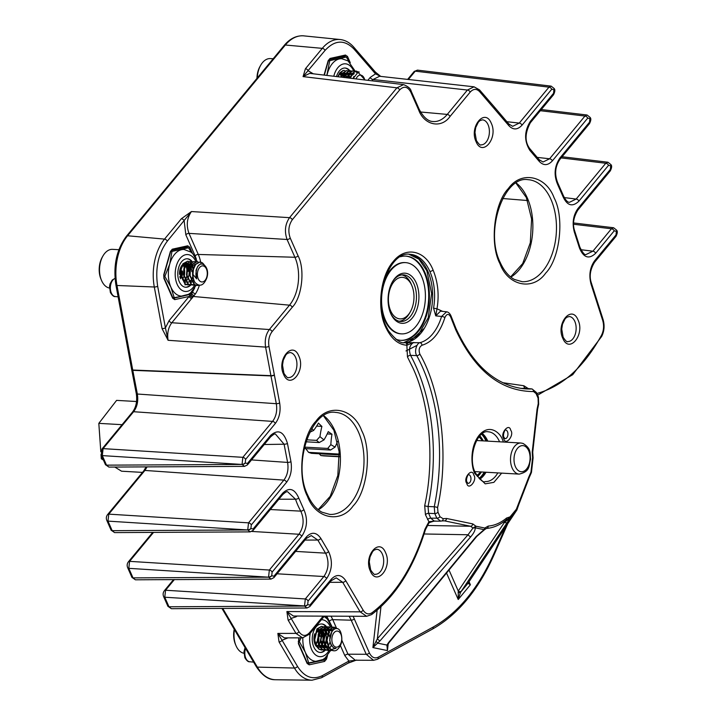 <?xml version="1.0" encoding="UTF-8"?>
<svg xmlns="http://www.w3.org/2000/svg" width="716" height="716" viewBox="0 0 716 716"><rect width="100%" height="100%" fill="white"/><g stroke="black" fill="none" stroke-linecap="round" stroke-linejoin="round"><path stroke-width="1.07" d="M385.566 552.671C392.735 567.439 376.67 586.869 370.351 571.064C363.182 556.296 379.247 536.866 385.566 552.671M298.814 355.977C305.983 370.745 289.917 390.175 283.599 374.37C276.43 359.602 292.495 340.172 298.814 355.977M491.274 123.259C498.443 138.027 482.378 157.448 476.068 141.643C468.89 126.875 484.956 107.454 491.274 123.259M578.027 319.954C585.196 334.721 569.13 354.143 562.821 338.337C555.643 323.578 571.708 304.148 578.027 319.954M361.714 430.71C372.15 450.31 367.523 491.328 353.239 505.809C340.556 523.933 315.55 518.76 307.45 496.331C297.015 476.731 301.642 435.713 315.926 421.232C328.608 403.108 353.615 408.281 361.714 430.71M554.175 197.992C564.611 217.583 559.984 258.601 545.699 273.091C533.017 291.215 508.011 286.033 499.911 263.604C489.476 244.013 494.103 202.995 508.396 188.505C521.069 170.381 546.075 175.563 554.175 197.992M331.24 579.253A2.488 1.513 39.6 0 1 331.195 580.73L309.831 606.568A2.488 1.513 -140.4 0 0 309.876 605.092L331.24 579.253C336.493 573.874 341.326 574.339 345.747 580.64L363.155 610.175C365.697 614.068 368.668 614.901 372.087 612.69C395.617 594.719 413.248 566.857 425 529.106L428.902 521.722L425.447 514.723L424.686 505.693C434.594 461.346 430.191 405.471 413.159 368.507L407.467 356.935L406.867 345.237L413.812 342.4C409.579 344.897 408.487 349.211 410.536 355.333L416.766 355.619C413.875 351.672 416.891 343 419.871 342.695L405.032 342.642A2.488 1.969 92.8 0 1 406.867 345.237C398.221 344.691 391.178 338.677 385.727 327.194C376.661 308.829 380.33 276.072 393.12 261.698C405.283 245.91 425.241 250.081 433.055 269.968C437.995 282.059 439.311 295.001 436.993 308.802L442.649 311.388M405.032 342.642A44.231 27.11 -86.7 0 1 404.916 342.633C400.996 343.796 395.483 339.787 388.358 330.604L386.04 326.075C372.141 298.518 389.764 250.546 409.928 254.305A44.231 27.11 -86.7 0 1 429.824 271.382A44.231 27.11 -86.7 0 1 433.556 308.149L435.749 315.872L441.575 316.454L446.596 311.818M295.592 551.401L325.529 553.146L326.335 554.712C329.199 562.74 328.375 570.008 323.856 576.523L305.311 598.952A2.488 1.513 -140.4 0 1 308.077 601.019L326.621 578.6A2.488 1.513 -140.4 0 0 323.856 576.523L277.074 573.793M270.371 509.523L300.783 511.143C304.398 519.333 303.79 527.03 298.957 534.252L251.862 531.451M502.677 382.684L523.879 385.745L528.265 388.573M536.839 393.496L537.26 393.37C562.552 386.327 583.943 366.995 601.449 335.356C603.758 330.676 604.179 325.726 602.72 320.508L591.022 284.055C588.74 275.168 589.948 267.399 594.638 260.758L616.011 234.92A2.488 1.513 39.6 0 1 615.966 236.396L594.593 262.226A2.488 1.513 39.6 0 0 594.638 260.758M616.682 230.239A2.488 1.262 156.2 0 1 616.718 230.31A2.488 1.262 156.2 0 1 616.404 231.429L616.342 231.286A2.488 1.262 -23.8 0 0 616.655 230.176L613.621 227.751L611.446 228.771A2.488 1.513 39.6 0 1 614.212 230.847L595.667 253.267C589.035 259.541 583.638 257.805 579.486 248.067L574.295 231.903C572.012 223.016 573.221 215.248 577.91 208.598L610.336 169.397A2.488 1.513 39.6 0 1 610.292 170.873L577.866 210.074A2.488 1.513 39.6 0 0 577.91 208.598M611.008 164.725A2.488 1.262 156.2 0 1 611.043 164.787A2.488 1.262 156.2 0 1 610.73 165.906L610.667 165.772A2.488 1.262 -23.8 0 0 610.981 164.653L607.947 162.228L605.772 163.257A2.488 1.513 39.6 0 1 608.537 165.333L578.931 201.133C572.424 207.336 567.063 205.725 562.865 196.3L557.791 184.809C553.647 175.313 554.354 166.372 559.903 157.994L589.51 122.194A2.488 1.513 39.6 0 1 589.465 123.671L559.858 159.471A2.488 1.513 39.6 0 0 559.903 157.994M590.19 117.514A2.488 1.262 156.2 0 1 590.217 117.585A2.488 1.262 156.2 0 1 589.903 118.704L589.85 118.561A2.488 1.262 -23.8 0 0 590.163 117.442L587.12 115.025L584.954 116.046A2.488 1.513 39.6 0 1 587.72 118.122L552.376 160.858C547.919 165.647 543.542 165.835 539.255 161.422L529.849 150.36C524.049 140.936 524.237 131.243 530.395 121.29L553.549 93.295A2.488 1.513 39.6 0 1 553.504 94.772L530.35 122.767A2.488 1.513 39.6 0 0 530.395 121.29M554.22 88.623A2.488 1.262 156.2 0 1 554.256 88.686A2.488 1.262 156.2 0 1 553.942 89.804L553.88 89.67A2.488 1.262 -23.8 0 0 554.193 88.551L551.159 86.126L548.984 87.155A2.488 1.513 39.6 0 1 551.75 89.232L522.036 125.166C517.57 129.963 513.193 130.151 508.906 125.739L479.622 91.63C476.525 88.507 473.374 88.668 470.179 92.113L450.015 116.484C441.342 128.889 424.221 125.354 418.681 109.996L410.841 92.221C407.681 86.484 403.949 85.714 399.671 89.912L292.298 219.74C288.584 225.218 287.895 231.331 290.231 238.061L298.071 255.836C305.213 269.252 302.045 297.328 292.262 307.245L272.107 331.615C269.144 335.616 268.097 340.539 268.956 346.374L279.661 402.938C280.896 411.047 279.455 417.884 275.338 423.46L245.615 459.403A2.488 1.513 -140.4 0 0 242.849 457.327L242.062 464.308A2.488 1.262 -23.8 0 0 245.221 462.894L245.615 459.403M270.559 435.48A2.488 1.513 39.6 0 1 270.514 436.957L247.369 464.944A2.488 1.513 -140.4 0 0 247.414 463.467L270.559 435.48C278.157 428.795 283.796 431.453 287.456 443.464L290.956 461.668C292.191 469.768 290.75 476.614 286.633 482.19L251.298 524.918A2.488 1.513 -140.4 0 0 248.533 522.85L247.745 529.831A2.488 1.262 -23.8 0 0 250.895 528.408L251.298 524.918M282.695 493.19A2.488 1.513 39.6 0 1 282.65 494.667L253.043 530.466A2.488 1.513 -140.4 0 0 253.088 528.99L282.695 493.19C289.201 486.987 294.562 488.598 298.76 498.023L303.835 509.515C307.978 519.01 307.271 527.943 301.722 536.329L272.116 572.129A2.488 1.513 -140.4 0 0 269.35 570.052L268.563 577.033A2.488 1.262 -23.8 0 0 271.722 575.619L272.116 572.129M306.332 537A2.488 1.513 39.6 0 1 306.287 538.477L273.861 577.678A2.488 1.513 -140.4 0 0 273.906 576.201L306.332 537C311.576 531.621 316.418 532.077 320.831 538.378L328.555 551.481C332.895 560.995 332.251 570.034 326.621 578.6M526.144 388.358L532.095 388.967L526.144 388.358M450.99 315.881A2.488 1.11 160.6 0 1 450.606 316.821L455.645 329.584A2.488 1.262 -23.8 0 0 455.958 328.465L450.99 315.881C449.809 313.331 448.305 311.97 446.48 311.8L440.519 311.156L435.749 315.872L436.993 308.802L433.556 308.149M427.586 519.583A2.488 1.262 156.2 0 1 430.746 518.169L428.607 513.309L434.818 513.596L434.245 506.776L428.034 506.481L428.607 513.309A2.488 1.262 -23.8 0 0 425.447 514.723M435.337 520.997L428.902 521.722A2.488 1.548 41.3 0 1 428.803 523.253L425.42 529.724A2.488 0.725 16.8 0 0 425 529.106M363.155 610.175A2.488 1.45 149.5 0 1 360.13 611.84L366.655 616.306L371.604 614.588C395.644 596.222 413.58 567.931 425.42 529.724M331.195 580.73L336.198 577.848L342.713 582.305L360.13 611.84L286.901 611.553L293.399 616.02L366.655 616.306M307.683 604.51L307.746 604.653A2.488 1.262 156.2 0 1 304.586 606.067L304.524 605.933A2.488 1.262 -23.8 0 0 307.683 604.51L308.077 601.019M306.287 538.477L311.281 535.586L317.806 540.052L325.529 553.146A2.488 1.45 149.5 0 0 328.555 551.481M271.722 575.619L271.785 575.753A2.488 1.262 156.2 0 1 268.625 577.177L128.799 568.334L133.015 577.875L135.396 579.808L131.923 577.356L127.716 567.806A2.488 1.262 -23.8 0 0 128.799 568.334L129.587 561.353L269.35 570.052L298.957 534.252A2.488 1.513 -140.4 0 1 301.722 536.329M282.65 494.667L282.65 494.667C285.219 492.295 286.874 491.328 287.617 491.776L295.52 499.213L278.882 499.222M250.895 528.408L250.958 528.551A2.488 1.262 156.2 0 1 247.799 529.965L107.982 521.123L112.188 530.672L114.578 532.597L111.105 530.144L106.89 520.604A2.488 1.262 -23.8 0 0 107.982 521.123L108.769 514.142L248.533 522.85L283.867 480.114L144.909 470.439L147.102 466.877M290.956 461.668A2.488 0.752 169.1 0 1 287.599 462.42C288.7 469.419 287.456 475.317 283.867 480.114A2.488 1.513 -140.4 0 1 286.633 482.19M270.514 436.957L270.514 436.957C273.342 434.469 274.989 433.502 275.454 434.075L284.091 444.215L287.599 462.42L251.531 459.914M245.221 462.894L245.284 463.028A2.488 1.262 156.2 0 1 242.124 464.451L102.307 455.609L106.514 465.149L108.904 467.074M279.661 402.938A2.488 0.752 169.1 0 1 276.304 403.699C277.405 410.698 276.161 416.596 272.572 421.393L242.849 457.327L103.095 448.628L102.307 455.609A2.488 1.262 -23.8 0 1 101.216 455.081L101.976 448.995A2.488 1.513 39.6 0 1 103.095 448.628L133.615 411.718C137.204 406.912 138.448 401.014 137.347 394.024A2.488 0.752 169.1 0 1 137.275 394.015A2.488 0.752 169.1 0 1 136.291 393.621C137.382 401.076 136.121 407.225 132.496 412.085L132.496 412.085A2.488 1.513 -140.4 0 1 133.615 411.718L272.572 421.393A2.488 1.513 -140.4 0 1 275.338 423.46M272.107 331.615A2.488 1.513 -140.4 0 0 269.341 329.539C265.824 334.3 264.58 340.154 265.591 347.108L270.908 375.658A2.488 0.734 169.5 0 0 274.273 374.924M292.298 219.74A2.488 1.513 -140.4 0 0 289.533 217.664C285.102 224.18 284.288 231.456 287.071 239.484L294.911 257.259A34.18 20.952 -86.7 0 1 289.497 305.168L269.341 329.539L171.84 322.737C168.269 327.481 167.016 333.334 168.09 340.297L162.049 328.608A2.488 0.734 -10.5 0 0 165.414 327.865L157.663 286.266C155.05 268.437 158.254 253.41 167.293 241.185L191.458 211.551C186.912 218.058 186.088 225.334 188.997 233.371L198.287 254.449L294.911 257.259A2.488 1.262 156.2 0 0 298.071 255.836M410.841 92.221A2.488 1.262 -23.8 0 0 411.154 91.102C410.68 88.668 408.156 86.502 403.6 84.613L396.906 87.835L289.533 217.664L191.458 211.551L181.39 218.72A2.488 1.513 39.6 0 1 184.155 220.796L185.838 234.794A2.488 1.262 156.2 0 1 188.997 233.371L287.071 239.484A2.488 1.262 156.2 0 0 290.231 238.061M478.655 89.473L474.046 86.815L467.414 90.037L447.258 114.417A34.18 20.952 -86.7 0 1 432.849 121.514C431.462 121.443 425.241 121.237 418.994 108.877L411.154 91.102M522.036 125.166A2.488 1.513 -140.4 0 0 519.27 123.089L512.665 126.32L508.843 124.011A2.488 1.656 -40.4 0 1 508.906 125.739M553.504 94.772C554.99 91.809 555.24 89.777 554.256 88.686L554.193 88.551M552.376 160.858A2.488 1.513 -140.4 0 0 549.611 158.782L543.014 162.013L539.184 159.704A2.488 1.656 -40.4 0 1 539.255 161.422M589.465 123.671C590.96 120.7 591.21 118.677 590.217 117.585L590.163 117.442M564.172 197.58L576.165 199.057L569.515 202.288C567.609 202.476 565.524 200.176 563.259 195.387L563.259 195.387A2.488 1.083 -18.8 0 1 562.865 196.3M610.292 170.873C611.777 167.911 612.028 165.879 611.043 164.787L610.981 164.653M595.667 253.267A2.488 1.513 -140.4 0 0 592.911 251.2L586.243 254.422C584.883 255.451 582.761 253.043 579.888 247.199L579.888 247.199A2.488 1.047 -17.8 0 1 579.486 248.067M615.966 236.396C617.452 233.425 617.702 231.402 616.718 230.31L616.655 230.176M441.405 521.015A2.488 1.915 -107.5 0 0 441.87 520.944L444.43 520.845L442.309 520.827M221.969 608.439L256.265 666.614A2.488 1.45 -30.5 0 0 257.277 667.124A2.488 1.45 -30.5 0 0 257.348 667.124L294.446 668.046L279.043 641.921L277.853 633.418L284.368 637.875L302.519 637.849L295.95 633.383L288.092 620.056L286.901 611.553L291.126 618.391L296.048 616.807A2.488 1.763 54.5 0 1 295.976 616.029M292.262 307.245A2.488 1.513 -140.4 0 0 289.497 305.168L193.338 296.478L171.84 322.737A2.488 1.513 -140.4 0 1 169.083 320.661L189.096 296.46A2.488 1.513 -140.4 0 0 191.861 298.527M192.523 253.491L189.758 247.208L187.681 245.803L172.279 249.195L170.39 251.486L163.749 274.747L163.928 278.443L172.645 298.214L174.722 299.628L189.096 296.46L191.02 295.126A2.488 1.513 -140.4 0 0 193.338 296.478L195.522 293.766A2.488 1.325 32.4 0 1 192.595 291.913L194.707 287.939M403.6 84.613L309.706 73.372L303.065 76.603L305.428 68.736A2.488 1.513 39.6 0 1 308.193 70.812L313.295 73.802M379.596 76.281L372.991 79.503L371.908 80.819M440.653 521.159L436.841 518.178L434.818 513.596A2.488 1.262 -23.8 0 0 437.977 512.173L437.592 507.555A2.488 0.465 11.8 0 0 434.245 506.776A157.914 96.785 -86.7 0 0 422.485 367.272A157.914 96.785 -86.7 0 0 416.766 355.619A2.488 1.405 -28.6 0 0 419.836 354.017C418.457 349.918 419.173 346.991 421.993 345.264A2.488 1.933 75.9 0 0 419.871 342.695A44.231 27.11 -86.7 0 0 441.575 316.454A2.488 0.716 16.6 0 1 444.905 317.546C446.757 313.644 448.655 313.402 450.606 316.821M297.122 616.029L296.048 616.807M288.092 620.056A2.488 1.45 -30.5 0 0 291.126 618.391L298.984 631.718C302.179 636.282 305.687 636.613 309.491 632.72L323.202 616.136M279.043 641.921A2.488 1.45 -30.5 0 0 282.077 640.256L277.853 633.418L295.95 633.383A2.488 1.45 149.5 0 0 298.984 631.718M171.366 608.698L306.976 607.991L304.586 606.067L168.976 606.774L171.366 608.698L167.893 606.246L163.678 596.705A2.488 1.262 -23.8 0 0 164.769 597.225L304.524 605.933L305.311 598.952L165.557 590.244L164.769 597.225L168.976 606.774A2.488 1.262 156.2 0 1 167.893 606.246M163.678 596.705C162.747 594.495 162.997 592.472 164.438 590.619L164.438 590.619A2.488 1.513 39.6 0 1 165.557 590.244L174.355 579.602M135.396 579.808L271.006 579.101L268.625 577.177L133.015 577.875A2.488 1.262 156.2 0 1 131.923 577.356M127.716 567.806C126.786 565.604 127.036 563.573 128.468 561.72L128.468 561.72A2.488 1.513 39.6 0 1 129.587 561.353L153.537 532.4M114.578 532.597L250.188 531.89L247.799 529.965L112.188 530.672A2.488 1.262 156.2 0 1 111.105 530.144M106.89 520.604C105.959 518.393 106.21 516.37 107.651 514.518L107.651 514.518A2.488 1.513 39.6 0 1 108.769 514.142L144.909 470.439A2.488 1.513 -140.4 0 0 143.791 470.815L146.127 466.886M108.904 467.083L244.514 466.376L242.124 464.451L106.514 465.149A2.488 1.262 156.2 0 1 105.431 464.63L108.895 467.083M268.956 346.374A2.488 0.734 169.5 0 1 265.591 347.108L168.09 340.297L165.414 327.865L169.083 320.661M189.991 294.276L189.114 294.947A1.244 0.967 77.6 0 1 190.071 295.905A2.488 1.7 -147.4 0 0 192.738 297.337M194.17 295.547A2.488 1.244 42.7 0 1 191.79 293.811L193.052 290.311M191.02 295.126L191.79 293.811L191.011 293.524M399.671 89.912A2.488 1.513 -140.4 0 0 396.906 87.835L303.065 76.603L325.046 50.424C334.837 39.89 344.459 39.407 353.91 48.965L375.488 73.846L380.626 76.388M380.706 76.397L375.417 72.11A2.488 1.665 139.1 0 1 375.417 72.11A2.488 1.665 139.1 0 1 375.488 73.846L370.226 77.435A2.488 1.513 -140.4 0 0 372.991 79.503L467.414 90.037A2.488 1.513 -140.4 0 1 470.179 92.113M506.883 121.711L519.27 123.089L548.984 87.155L415.262 71.153A2.488 1.513 -140.4 0 0 414.143 71.519L417.428 70.123L415.262 71.153L408.371 79.485M440.501 521.159L441.87 520.944A2.488 1.915 -107.5 0 0 443.088 518.679L440 516.755A2.488 1.262 156.2 0 1 436.841 518.178L430.746 518.169L434.361 521.159L440.492 521.159M353.104 616.252L369.384 652.867C371.64 657.395 374.566 658.845 378.173 657.216L433.189 627.046C458.007 613.021 478.234 588.57 493.861 553.683L506.158 525.687M427.219 525.481L470.582 526.26A2.488 1.96 -78.3 0 0 472.757 523.897L446.614 518.482L443.088 518.679M446.614 518.482A2.488 1.96 -78.3 0 1 444.43 520.845L470.582 526.26L472.999 528.005L468.031 534.763A2.488 0.832 41.1 0 0 470.752 536.794C473.804 533.205 475.299 530.216 475.245 527.817L472.999 528.005L475.925 526.206A2.488 1.96 101.7 0 1 475.245 527.817L484.088 529.643A2.488 1.96 -78.3 0 0 484.768 528.041L484.678 529.572L486.477 528.444A2.488 1.96 -94.3 0 0 488.258 526.072L484.768 528.041L475.925 526.206L472.757 523.897M287.993 637.875L282.077 640.256L297.48 666.381C304.407 677.157 312.677 680.245 322.29 675.653L348.916 661.056L344.835 655.623L340.431 645.635M327.516 655.507L326.478 659.141L324.59 661.432L309.178 664.824L307.11 663.419L298.393 643.639L298.805 637.858M324.044 75.091L328.143 60.726L330.04 58.444L345.443 55.043L347.511 56.457L350.276 62.731M538.083 398.15A2.488 1.262 156.2 0 0 538.396 397.04L536.382 392.457A2.488 1.262 156.2 0 1 536.06 393.567L538.083 398.15L538.253 403.6L537.072 409.105L532.221 452.002L532.731 452.163L533.098 457.855L532.588 457.694L533.035 456.951M507.572 519.234L510.034 516.88L506.561 518.044C500.744 522.886 494.649 525.562 488.258 526.072M532.221 452.002L532.588 457.694L530.95 472.193L531.46 472.363L530.95 473.625L530.95 472.193L528.757 477.098L516.46 508.969M531.46 472.354L533.098 457.864L531.46 472.372M516.916 509.935L510.043 518.286L461.435 591.013A2.488 1.933 -146.1 0 1 458.267 591.031L458.213 599.498L460.549 592.293L467.995 583.289L470.394 584.775L468.577 582.385L516.854 510.052A2.488 1.513 -140.4 0 0 516.845 508.646L510.034 516.88A2.488 1.513 39.6 0 1 510.043 518.286L504.556 522.215L503.106 522.215M369.384 652.867A2.488 1.262 156.2 0 1 366.225 654.29L373.546 660.304L377.404 659.293L432.419 629.122C457.819 614.758 478.404 589.912 494.174 554.578L508.262 522.528M380.966 606.756L377.359 638.762L372.911 647.577L380.08 640.784A2.488 0.832 -138.9 0 1 377.359 638.762L468.031 534.763L424.087 533.975M387.437 645.922L387.839 644.472A2.488 1.504 -153.3 0 0 387.839 644.463L389.218 642.422A2.488 0.922 -140.4 0 1 388.591 642.547L386.909 645.062L387.437 650.584L387.445 645.868M309.178 664.824A1.244 0.967 -102.4 0 0 308.175 663.535L307.271 662.855L298.545 643.084L299.109 637.858M324.455 659.472L323.578 660.143L307.728 663.49M341.854 640.283L347.994 654.2L355.288 660.224L373.546 660.304M355.897 660.224L348.916 661.056A2.488 1.835 -118.7 0 1 348.155 663.123A2.488 1.835 -118.7 0 1 348.146 663.132L321.52 677.73A2.488 1.835 -118.7 0 0 322.29 675.653M186.992 246.957L186.966 246.966A1.244 0.967 77.6 0 1 186.795 246.975L188.174 247.924M174.722 299.628A1.244 0.967 -102.4 0 0 173.711 298.339L172.807 297.659L164.08 277.88L163.964 275.034L170.605 251.772L171.563 250.358L186.966 246.966A1.244 0.967 77.6 0 0 187.681 245.803M344.745 56.197L344.727 56.206A1.244 0.967 77.6 0 1 344.548 56.224L345.935 57.164M483.721 529.938L476.167 536.517L388.591 642.547M511.448 517.695A2.488 2.014 33.5 0 0 511.555 517.561L516.88 510.025L518.742 504.69A2.488 1.271 -149.2 0 0 518.572 503.527M468.747 582.108A2.488 2.014 -146.5 0 1 468.667 582.26L468.667 582.26A2.488 2.014 -146.5 0 1 468.568 582.394L467.995 583.289A2.488 2.309 30.5 0 0 468.166 583.048A2.488 2.309 30.5 0 0 468.166 583.039L511.555 517.561A2.488 2.014 33.5 0 0 511.636 517.417M387.839 644.472A2.488 1.504 -153.3 0 1 386.909 645.062L377.636 643.138L375.99 641.205M461.435 591.013L460.549 592.293A2.488 1.504 -144.7 0 1 458.079 592.257M389.218 642.422L476.793 536.382A2.488 0.922 -140.4 0 1 476.167 536.517M449.004 570.034L458.267 591.031L504.556 522.215A2.488 1.933 33.9 0 0 507.725 522.197M190.179 285.049A14.266 8.744 -86.7 0 1 185.444 287.232M192.273 261.707A14.266 8.744 93.3 0 0 187.35 258.771A14.266 8.744 93.3 0 0 177.81 274.953A14.266 8.744 93.3 0 0 185.739 287.259A14.266 8.744 93.3 0 0 190.742 285.111M196.086 285.353L190.617 292.817L188.523 294.312L181.381 296.12A23.36 14.32 -86.7 0 1 170.873 287.107A23.36 14.32 -86.7 0 1 168.394 275.964A23.36 14.32 -86.7 0 1 169.746 263.98A23.36 14.32 -86.7 0 1 181.578 249.678A23.36 14.32 -86.7 0 1 184.03 249.472L190.921 252.086L192.837 253.813L197.401 261.796M183.833 295.923L174.239 297.677L170.873 287.107L164.85 276.385L169.746 263.98L171.983 251.432L188.514 247.772L191.485 252.533M180.817 273.628L180.853 270.675M181.613 277.862A10.248 4.905 91.4 0 0 182.428 271.042M180.432 278.766A10.248 4.905 91.4 0 0 180.853 277.548M181.139 276.412A10.248 4.905 91.4 0 0 181.229 275.982A10.248 4.905 91.4 0 0 181.569 271.024M181.506 270.711L181.255 275.758M182.607 279.741L183.556 276.94M183.887 273.807L183.923 270.854M184.209 276.582A10.248 4.905 91.4 0 0 184.298 276.152A10.248 4.905 91.4 0 0 184.647 271.194A10.248 4.905 91.4 0 0 184.468 269.368A10.248 4.905 91.4 0 0 184.37 268.715M184.764 281.8L185.542 280.242M185.677 279.911L186.634 277.119M186.957 273.986L186.992 271.024M188.568 271.391A10.248 4.905 91.4 0 0 187.968 267.489M187.69 266.594A10.248 4.905 91.4 0 0 186.822 264.705L186.983 264.804M187.717 271.373A10.248 4.905 91.4 0 0 187.538 269.547A10.248 4.905 91.4 0 0 187.44 268.894M187.225 267.891A10.248 4.905 91.4 0 0 186.267 265.224M185.739 264.32A10.248 4.905 91.4 0 0 185.283 263.748M185.211 263.667A10.248 4.905 91.4 0 0 184.683 263.175M186.876 269.52L186.42 266.987M184.621 266.415A10.248 4.905 91.4 0 0 183.752 264.535M184.155 267.712A10.248 4.905 91.4 0 0 183.198 265.054M181.085 267.542A10.248 4.905 91.4 0 0 180.933 266.978M191.915 291.6L190.769 294.016L186.572 295.269M171.983 251.432L170.748 251.361M188.514 247.772L184.37 247.53M174.239 297.677L172.78 297.596M164.85 276.385L163.785 276.322M187.055 258.762A14.266 8.744 -86.7 0 1 191.548 261.501M188.219 266.996A10.033 6.149 -86.7 0 1 189.149 271.454A10.033 6.149 -86.7 0 1 187.878 278.488M187.44 279.338A10.033 6.149 -86.7 0 1 186.411 280.842M184.889 263.112A10.033 6.149 -86.7 0 1 185.82 263.649M186.876 264.669A10.033 6.149 -86.7 0 1 187.861 266.2M179.51 274.326A10.033 6.149 -86.7 0 1 182.025 265.224M183.09 264.115A10.033 6.149 -86.7 0 1 186.232 262.951A10.033 6.149 -86.7 0 1 186.795 263.023M187.118 263.103A10.033 6.149 -86.7 0 1 188.505 263.819M189.713 265.036A10.033 6.149 -86.7 0 1 190.742 266.826M191.056 267.623A10.033 6.149 -86.7 0 1 191.807 271.606M324.616 650.28A14.266 8.744 -86.7 0 1 319.909 652.437M326.639 626.786A14.266 8.744 93.3 0 0 321.815 623.976A14.266 8.744 93.3 0 0 312.274 640.149A14.266 8.744 93.3 0 0 320.204 652.455A14.266 8.744 93.3 0 0 325.216 650.307M330.524 650.602L325.082 658.013L322.979 659.508L315.845 661.324A23.36 14.32 -86.7 0 1 305.338 652.303A23.36 14.32 -86.7 0 1 302.859 641.169A23.36 14.32 -86.7 0 1 302.841 637.84M318.298 661.119L308.703 662.873L305.338 652.303L299.315 641.581L301.051 637.849M318.056 641.339L318.307 633.92M318.45 642.7A10.248 4.905 91.4 0 0 318.763 641.357M318.889 634.251L318.79 641.133M321.914 631.154A10.248 4.905 91.4 0 0 321.269 629.874L321.09 629.65M322.003 644.051A10.248 4.905 91.4 0 0 323.032 636.596A10.248 4.905 91.4 0 0 322.245 632.031M322.182 636.569A10.248 4.905 91.4 0 0 322.003 634.743A10.248 4.905 91.4 0 0 321.708 633.159M321.457 632.237A10.248 4.905 91.4 0 0 320.544 630.071M322.021 644.087L322.388 643.586M321.52 642.878A10.248 4.905 91.4 0 0 321.833 641.527M319.963 636.417A10.248 4.905 91.4 0 0 319.166 631.861M318.844 630.984A10.248 4.905 91.4 0 0 318.047 629.453M319.103 636.399A10.248 4.905 91.4 0 0 318.933 634.573A10.248 4.905 91.4 0 0 318.638 632.989M318.387 632.067A10.248 4.905 91.4 0 0 317.474 629.901M326.38 656.796L325.234 659.212L321.036 660.465M308.703 662.873L307.245 662.792M299.315 641.581L298.25 641.527M321.52 623.967A14.266 8.744 -86.7 0 1 326.156 626.885M326.353 627.153A14.266 8.744 -86.7 0 1 327.105 628.344M327.239 628.603A14.266 8.744 -86.7 0 1 327.686 629.534M327.91 630.08A14.266 8.744 -86.7 0 1 328.268 631.091M328.555 632.103A14.266 8.744 -86.7 0 1 329.163 636.247M323.48 639.648A10.033 6.149 -86.7 0 1 322.084 644.212M325.297 632.237A10.033 6.149 -86.7 0 1 326.272 636.801A10.033 6.149 -86.7 0 1 324.948 643.952M324.509 644.794A10.033 6.149 -86.7 0 1 323.489 646.244M316.293 646.369A10.033 6.149 -86.7 0 1 313.975 639.531A10.033 6.149 -86.7 0 1 314.736 633.803M321.126 629.624A10.033 6.149 -86.7 0 1 322.048 630.885M322.46 631.673A10.033 6.149 -86.7 0 1 323.596 636.354M323.954 629.964A10.033 6.149 -86.7 0 1 324.93 631.449M101.547 280.475L101.01 279.213A17.497 10.722 -86.7 0 1 100.231 262.065A17.497 10.722 -86.7 0 1 102.263 257.169L102.943 255.979A19.439 11.912 93.3 0 0 100.688 261.421A19.439 11.912 93.3 0 0 101.547 280.475A19.439 11.912 93.3 0 0 109.459 288.047M118.883 249.705L112.573 249.347A19.439 11.912 93.3 0 0 102.943 255.979M206.808 276.958A8.064 4.94 93.3 0 0 204.463 266.459A8.064 4.94 93.3 0 0 197.867 270.872A8.064 4.94 93.3 0 0 200.203 281.37A8.064 4.94 93.3 0 0 206.808 276.958M196.649 278.855L192.971 274.425A11.841 7.258 93.3 0 0 195.074 282.578C199.773 287.205 203.684 285.657 206.817 277.942C210.719 266.119 199.084 257.697 196.399 270.326L196.166 271.749A9.308 5.701 93.3 0 0 196.649 278.855L196.023 270.335L197.688 266.486L199.138 265.09M190.259 270.013L191.924 266.164L195.352 264.195L191.244 266.576M187.189 269.834L188.854 265.985L192.282 264.016L188.165 266.406M184.119 269.663L185.784 265.815L189.284 263.846M189.642 263.9L190.537 264.24M190.725 264.347L191.611 265.09M192.183 265.833L193.302 268.473M185.095 266.227L189.266 263.882M189.588 263.971L190.34 264.329M190.528 264.455L191.458 265.35M191.977 266.092L193.087 269.252M186.008 282.265L184.513 281.648L180.763 274.273L181.041 269.485L182.714 265.636L186.214 263.676M186.572 263.73L187.467 264.061M187.655 264.177L188.541 264.92M189.114 265.663L190.223 268.294M190.438 269.305L190.08 275.633M182.025 266.057L186.187 263.703M186.518 263.792L187.27 264.15M187.458 264.276L188.389 265.171M188.908 265.922L190.017 269.073M190.188 270.335L189.955 274.55M183.761 263.622L184.397 263.891M184.585 263.998L185.462 264.741M186.044 265.484L187.153 268.124M187.368 269.127L187.01 275.463M183.645 263.694L184.2 263.98M184.388 264.106L185.319 265.001M185.829 265.743L186.948 268.903M187.118 270.165L186.885 274.38M184.298 268.956L183.94 275.284M184.048 269.986L183.815 274.201M180.844 267.175L181.014 267.775M181.229 268.777L180.871 275.114M180.978 269.816L180.736 274.031M193.902 280.475L192.837 281.478M191.799 282.104L191.244 282.319M193.768 280.153L192.658 281.298M191.691 281.943L191.056 282.229M192.828 276.806L191.396 279.58M190.832 280.305L189.767 281.298M188.729 281.925L188.174 282.14M186.688 276.457L185.256 279.231M184.683 279.956L183.618 280.949M180.548 276.108L179.984 277.414M180.235 275.875L179.85 276.859M195.074 282.578C192.658 278.748 191.995 274.317 193.078 269.297L195.271 264.401L199.907 261.922M192.971 274.425L193.463 269.314L195.656 264.428L200.104 261.931L202.395 262.79L204.042 264.571M181.282 268.572L180.906 275.32M187.431 268.921L187.046 275.669M187.816 284.941L184.996 284.055L180.36 274.684L180.79 268.598L182.983 263.703L187.628 261.224M189.364 284.852L185.381 284.073L180.745 274.702L181.175 268.616L183.368 263.73L187.816 261.233L189.149 261.546M189.337 261.635L190.635 262.53M190.823 262.709L191.834 263.998M192.568 265.412L193.392 268.16M190.886 285.12L188.066 284.234L183.439 274.855L183.869 268.769L186.053 263.882L190.698 261.403M192.434 285.031L188.451 284.252L183.815 274.881L184.254 268.795L186.437 263.9L190.886 261.403L192.219 261.725M193.964 285.29L191.136 284.404L186.509 275.034L186.939 268.947L189.122 264.052L193.768 261.573M195.504 285.201L191.521 284.422L186.894 275.051L187.324 268.965L189.507 264.079L193.955 261.582L195.289 261.895M197.034 285.469L194.215 284.583L189.579 275.204L190.009 269.118L192.201 264.231L196.837 261.752M199.084 285.245L197.222 285.478L194.6 284.601L189.964 275.23L190.393 269.144L192.586 264.249L197.034 261.752L198.359 262.074M180.486 276.77L180.137 277.727M192.774 277.468L191.664 280.028M191.127 280.932L190.456 281.871M186.294 284.682L184.934 284.78M401.801 274.899A23.297 14.284 -86.7 0 1 406.008 276.895A23.297 14.284 -86.7 0 1 411.136 283.948L411.825 285.568A20.809 12.754 93.3 0 0 407.243 279.258A20.809 12.754 93.3 0 0 389.934 289.362A20.809 12.754 93.3 0 0 395.16 316.973A20.809 12.754 93.3 0 0 410.34 311.791A20.809 12.754 93.3 0 0 411.825 285.568M410.34 311.791L409.463 313.313A23.297 14.284 -86.7 0 1 399.17 321.251M395.778 339.142A42.19 25.857 93.3 0 0 401.094 340.369A42.19 25.857 93.3 0 0 428.848 287.134A42.19 25.857 93.3 0 0 405.882 256.122A42.19 25.857 93.3 0 0 400.459 256.74M388.394 304.855A25.114 15.394 93.3 0 0 390.668 313.393A25.114 15.394 93.3 0 0 409.498 320.759A25.114 15.394 93.3 0 0 418.591 291.636A25.114 15.394 93.3 0 0 407.798 273.789A25.114 15.394 93.3 0 0 392.466 281.746A25.114 15.394 93.3 0 0 388.394 304.855M390.426 312.811A23.36 14.32 93.3 0 0 400.781 321.493A23.36 14.32 93.3 0 0 416.148 292.012A23.36 14.32 93.3 0 0 403.43 274.846A23.36 14.32 93.3 0 0 392.162 282.301M424.946 288.852A35.684 21.874 93.3 0 0 405.516 262.62A35.684 21.874 93.3 0 0 382.04 307.647A35.684 21.874 93.3 0 0 401.47 333.871A35.684 21.874 93.3 0 0 424.946 288.852M400.754 340.342A42.19 25.857 93.3 0 0 428.159 287.098A42.19 25.857 93.3 0 0 405.533 256.104M381.807 310.467A35.684 21.874 93.3 0 0 400.772 333.835L401.47 333.871M405.516 262.62L404.826 262.575A35.684 21.874 93.3 0 0 383.329 283.643M479.049 478.386A25.114 15.394 93.3 0 0 480.355 477.25A25.114 15.394 93.3 0 0 484.195 472.13M477.5 476.543A23.36 14.32 93.3 0 0 478.458 475.684A23.36 14.32 93.3 0 0 481.412 471.978M485.958 441.029A25.114 15.394 93.3 0 0 481.564 434.236M483.184 440.877A23.36 14.32 93.3 0 0 479.81 435.892M235.537 644.579A17.497 10.722 -86.7 0 1 235.475 644.418A17.497 10.722 -86.7 0 1 234.221 629.221M234.463 629.633A19.439 11.912 93.3 0 0 236.011 645.68A19.439 11.912 93.3 0 0 236.092 645.859A19.439 11.912 93.3 0 0 243.923 653.252M340.879 634.179A8.064 4.94 93.3 0 0 333.996 632.747A8.064 4.94 93.3 0 0 332.716 644.051A8.064 4.94 93.3 0 0 339.608 645.474A8.064 4.94 93.3 0 0 340.879 634.179M335.544 648.365L335.58 648.365A9.308 5.701 93.3 0 0 336.019 648.365L331.052 649.537A11.841 7.258 93.3 0 0 334.041 650.817A11.841 7.258 93.3 0 0 336.556 650.244C341.675 645.939 343.071 639.97 340.753 632.344C336.699 621.891 325.923 634.904 331.311 644.821L331.955 645.85A9.308 5.701 93.3 0 0 335.58 648.365L333.441 647.676L330.935 644.749L329.691 640.301L331.955 631.261M328.241 644.597L326.997 640.14L328.948 631.503L332.376 629.543L333.289 629.74M328.268 631.924L331.991 629.516L333.173 629.838M329.181 647.962L327.677 647.345L325.171 644.418L323.927 639.97L325.878 631.333L329.387 629.373M329.745 629.427L330.631 629.758M330.819 629.865L332.09 631.073M325.189 631.745L329.36 629.4M329.691 629.489L330.434 629.847M330.622 629.973L331.893 631.333M326.111 647.783L324.608 647.175L322.102 644.248L320.858 639.791L322.809 631.154L326.29 629.23M326.138 647.828L324.223 647.148L321.574 643.926M322.119 631.575L325.852 629.167M326.612 629.319L327.364 629.668M327.552 629.794L328.483 630.689M329.002 631.44L329.611 632.738M323.032 647.613L321.538 646.995L319.032 644.069L317.788 639.621L319.739 630.984L323.238 629.024M323.596 629.078L324.491 629.409M324.679 629.516L325.565 630.268M326.138 631.002L327.248 633.642M323.068 647.649L321.153 646.978L318.504 643.747M319.05 631.396L323.211 629.051M323.543 629.14L324.294 629.498M324.482 629.624L325.413 630.519M325.932 631.27L327.042 634.421M321.609 629.346L322.486 630.089M323.068 630.832L324.178 633.463M319.998 647.479L318.083 646.799L315.425 643.577M321.412 629.445L322.343 630.34M322.853 631.091L323.972 634.251M318.53 629.167L319.417 629.919M319.989 630.653L320.777 632.237M316.714 630.742L317.322 632.04M326.782 641.983L325.35 644.749M324.787 645.474L323.721 646.476M322.674 647.094L322.128 647.309M324.393 634.474L324.035 640.802M323.713 641.805L322.281 644.579M321.708 645.295L320.643 646.297M319.605 646.924L319.05 647.139M324.142 635.513L323.909 639.719M323.596 640.981L322.102 644.248M321.574 644.982L320.464 646.118M319.506 646.763L318.862 647.049M321.323 634.304L320.965 640.632M320.643 641.634L319.211 644.4M318.638 645.125L317.573 646.127M320.392 632.21L320.902 634.072M321.072 635.334L320.84 639.549M320.526 640.802L319.032 644.078M318.504 644.803L317.394 645.939M318.244 634.125L317.895 640.453M317.573 641.455L316.132 644.23M317.448 640.632L315.962 643.899M314.494 641.285L314.27 641.858M314.378 640.453L314.145 641.169M333.96 650.808L331.24 649.922L328.116 646.208L326.603 640.552L329.226 629.57L333.674 627.082L336.735 628.612M331.052 649.537L328.501 646.235L326.988 640.578L329.611 629.597L334.059 627.1L337.2 628.72M320.374 630.241L321.207 632.98M321.77 650.11L318.951 649.224L315.828 645.51L314.315 639.853L316.937 628.881L321.386 626.384L322.907 626.777M323.319 650.021L319.336 649.251L316.212 645.537L314.7 639.88L317.322 628.899L321.77 626.402L323.104 626.715M323.292 626.804L324.59 627.699M324.778 627.878L325.78 629.167M326.201 650.137L322.021 649.403L318.897 645.689L317.385 640.032L320.007 629.051L324.455 626.554L325.977 626.956M326.389 650.2L322.406 649.421L319.282 645.707L317.77 640.05L320.392 629.069L324.84 626.581L326.174 626.894M326.362 626.974L327.66 627.878M327.847 628.057L328.85 629.337M327.91 650.459L325.091 649.573L321.976 645.859L320.464 640.202L323.077 629.23L327.722 626.751M329.458 650.37L325.476 649.6L322.361 645.886L320.84 640.229L323.462 629.248L327.91 626.751L329.244 627.064M330.989 650.638L328.161 649.752L325.046 646.038L323.534 640.381L326.147 629.4L330.604 626.903L332.117 627.305M332.305 627.395L334.211 629.087M332.528 650.549L328.546 649.77L325.431 646.056L323.918 640.399L326.532 629.418L330.98 626.93L332.314 627.243L326.738 616.154M332.501 627.323L334.479 628.952M321.377 634.099L321.484 637.643M329.995 642.171L328.689 645.376M328.152 646.279L327.481 647.21M331.374 645.528L330.3 647.201M330.174 647.362L329.602 648.025M329.396 648.24L327.982 649.367M327.785 649.484L326.398 650.083M256.946 78.384A17.497 10.722 -86.7 0 1 260.015 66.418L260.696 65.228A19.439 11.912 93.3 0 0 257.304 77.954M273.181 58.748L270.326 58.587A19.439 11.912 93.3 0 0 268.285 58.757A19.439 11.912 93.3 0 0 260.696 65.228M364.748 79.959A8.064 4.94 93.3 0 0 359.7 75.18A8.064 4.94 93.3 0 0 356.031 78.921M365.115 80.004L357.991 72.271L353.167 78.581M353.006 78.554L353.955 76.37M350.375 78.241L351.726 75.52L354.268 73.641M347.358 77.883L348.656 75.341L352.084 73.381L350.813 73.444L347.967 75.762M344.36 77.525A10.248 6.65 104.8 0 0 344.36 77.516L345.586 75.171L349.086 73.211M344.897 75.592L347.734 73.265L349.068 73.238M341.353 77.167L342.517 74.992L345.049 73.113M341.827 75.413L344.665 73.095M349.453 73.265L350.339 73.596M350.527 73.712L351.413 74.455M349.399 73.327L350.142 73.685M350.33 73.811L351.261 74.706M347.457 73.533L348.343 74.276M348.916 75.019L350.035 77.659M347.26 73.641L348.191 74.527M348.71 75.278L349.775 78.169M344.387 73.363L345.273 74.106M345.846 74.849L346.956 77.48M344.19 73.462L345.121 74.357M341.317 73.184L342.194 73.927M342.776 74.67L343.886 77.31M341.111 73.292L342.051 74.178M342.561 74.929L343.537 77.426M349.882 78.187L352.004 73.587L355.297 71.206L356.64 71.108M350.267 78.232L352.388 73.614L355.682 71.224L359.271 72.083M337.809 76.737L339.715 72.889L343.009 70.508L344.548 70.419L343.394 70.526L340.1 72.916L338.185 76.782M340.825 77.104L342.785 73.068L346.079 70.678L348.755 70.974M341.201 77.149L343.17 73.086L346.463 70.696L348.952 70.911M343.841 77.462L345.855 73.238L349.148 70.857L350.5 70.759M344.217 77.507L346.24 73.265L349.533 70.875L352.021 71.081M346.866 77.82L348.934 73.417L352.227 71.027L353.57 70.938M347.242 77.865L349.31 73.435L352.603 71.045L355.091 71.26M348.943 71.063L350.24 72.047M351.314 73.435L351.663 74.061M349.14 70.991L350.446 71.895M355.279 71.34L357.033 72.701M344.817 68.011A14.266 8.744 -86.7 0 1 347.484 69.031A14.266 8.744 -86.7 0 1 349.354 70.812M349.864 70.75A14.266 8.744 93.3 0 0 348.074 69.067A14.266 8.744 93.3 0 0 345.112 68.02A14.266 8.744 93.3 0 0 336.475 76.576M326.944 75.44A23.36 14.32 -86.7 0 1 327.498 73.229A23.36 14.32 -86.7 0 1 339.33 58.918A23.36 14.32 -86.7 0 1 341.783 58.721L348.092 60.914L355.217 71.224M326.827 75.422L329.745 60.672L346.267 57.012L349.238 61.782M345.058 77.605A10.248 6.65 104.8 0 0 344.79 76.487M344.494 75.619A10.248 6.65 104.8 0 0 343.537 73.909M344.136 76.523A10.248 6.65 104.8 0 0 343.17 74.24M342.543 73.39A10.248 6.65 104.8 0 0 342.078 72.916M341.944 77.239A10.248 6.65 104.8 0 0 341.72 76.317M341.425 75.448A10.248 6.65 104.8 0 0 340.458 73.739M341.067 76.352A10.248 6.65 104.8 0 0 340.109 74.07M329.745 60.672L328.501 60.6M346.267 57.012L342.123 56.779M344.324 73.569A10.033 6.149 -86.7 0 1 345.049 74.482M345.524 75.261A10.033 6.149 -86.7 0 1 346.472 77.776M347.036 73.775A10.033 6.149 -86.7 0 1 347.94 74.992M348.361 75.771A10.033 6.149 -86.7 0 1 349.175 78.098M476.722 475.397A20.871 12.79 93.3 0 0 480.517 471.925M482.28 440.823A20.871 12.79 93.3 0 0 478.915 436.939M479.478 436.259A23.36 14.32 -86.7 0 1 482.477 440.832M480.705 471.933A23.36 14.32 -86.7 0 1 477.214 476.14M100.813 451.724L98.817 423.362L116.601 400.378L136.55 401.515M98.817 423.362L122.078 424.678M114.793 467.047L121.568 471.209L142.484 472.39M103.417 460.066L101.305 458.768L102.889 458.858M101.305 458.768L101.01 454.508M319.291 453.783L320.777 455.51A161.986 99.282 93.3 0 0 323.784 455.895L339.429 456.781M320.777 455.51L339.429 456.566M305.455 448.234L308.56 452.342A161.986 99.282 93.3 0 0 311.496 453.335L339.357 454.92M308.56 452.342L339.312 454.087M337.531 441.414A62.301 38.181 -86.7 0 1 335.097 447.061L330.55 450.033A161.986 99.282 -86.7 0 1 327.74 448.44L330.837 444.636A62.301 38.181 -86.7 0 1 331.973 434.191A148.024 90.726 -86.7 0 1 328.268 431.632A62.301 38.181 -86.7 0 1 323.981 439.901L319.211 442.551A161.986 99.282 -86.7 0 1 316.57 440.376L319.971 436.608A62.301 38.181 -86.7 0 1 321.896 426.405A148.024 90.726 -86.7 0 1 318.441 423.093A62.301 38.181 -86.7 0 1 313.581 430.477L309.768 432.249M304.112 448.538L330.55 450.033M304.443 447.115L327.74 448.44M327.212 433.923L331.973 434.191M305.92 441.79L319.211 442.551M306.582 439.812L316.57 440.376M316.642 426.101L321.896 426.405M319.971 436.608A158.245 96.991 93.3 0 0 323.981 439.901M330.837 444.636A158.245 96.991 93.3 0 0 335.097 447.061M311.791 428.535A158.245 96.991 93.3 0 0 313.581 430.477M382.335 554.086A12.521 7.679 -86.7 0 1 382.63 567.457A12.521 7.679 -86.7 0 1 375.282 574.259C374.683 575.091 373.143 573.65 370.673 569.945L369.268 561.836L370.011 556.95L372.642 551.544L374.235 550.04L376.705 549.253A12.521 7.679 -86.7 0 1 382.335 554.086M295.583 357.391A12.521 7.679 -86.7 0 1 295.878 370.763A12.521 7.679 -86.7 0 1 288.53 377.565C287.93 378.388 286.391 376.956 283.912 373.251L282.516 365.142L283.259 360.255L285.89 354.85L287.483 353.346L289.953 352.558A12.521 7.679 -86.7 0 1 295.583 357.391M488.043 124.674A12.521 7.679 -86.7 0 1 488.339 138.036A12.521 7.679 -86.7 0 1 480.991 144.838C480.391 145.67 478.852 144.229 476.382 140.524L474.977 132.415L475.719 127.538L478.351 122.132L479.944 120.628L482.414 119.841A12.521 7.679 -86.7 0 1 488.043 124.674M574.796 321.368A12.521 7.679 -86.7 0 1 575.091 334.73A12.521 7.679 -86.7 0 1 567.743 341.541C567.144 342.364 565.604 340.923 563.134 337.227L561.738 329.118L562.472 324.232L565.103 318.826L566.696 317.322L569.166 316.535A12.521 7.679 -86.7 0 1 574.796 321.368M358.492 432.124A51.087 31.307 -86.7 0 1 359.7 486.656A51.087 31.307 -86.7 0 1 329.718 514.41L321.949 512.182C316.221 509.103 311.496 503.455 307.764 495.212C291.788 463.431 311.934 408.174 335.518 412.407A51.087 31.307 -86.7 0 1 358.492 432.124M550.953 199.406A51.087 31.307 -86.7 0 1 552.161 253.929A51.087 31.307 -86.7 0 1 522.179 281.692L514.41 279.455C508.682 276.385 503.957 270.729 500.224 262.495C484.249 230.704 504.395 175.456 527.978 179.68A51.087 31.307 -86.7 0 1 550.953 199.406M386.04 326.075A2.488 1.262 156.2 0 1 385.727 327.194M429.824 271.382A2.488 1.262 -23.8 0 0 433.055 269.968M407.467 356.935A2.488 1.405 -28.6 0 1 410.536 355.333A157.645 96.624 -86.7 0 1 416.318 367.093A157.645 96.624 -86.7 0 1 428.034 506.481A2.488 0.465 11.8 0 1 424.686 505.693M557.791 184.809A2.488 1.423 -29.3 0 0 558.006 183.475A2.488 1.423 -29.3 0 0 557.997 183.475C554.363 174.767 554.981 166.765 559.858 159.471M318.378 509.828A51.087 31.307 93.3 0 0 334.9 430.781A51.087 31.307 93.3 0 0 323.73 415.674M510.839 277.11A51.087 31.307 93.3 0 0 527.361 198.064A51.087 31.307 93.3 0 0 516.191 182.956M424.436 328.17L406.76 344.235M403.958 342.543A44.231 27.11 93.3 0 0 429.153 317.752A44.231 27.11 93.3 0 0 427.855 271.275A44.231 27.11 93.3 0 0 408.97 254.287M503.438 442.023L502.632 440C500.395 433.001 489.61 423.022 479.21 435.158C469.061 447.876 471.522 467.924 474.869 473.58L485.197 483.846L493.879 482.351L501.674 473.124M497.808 472.909A24.917 15.278 -86.7 0 1 485.367 481.555C483.273 482.87 479.881 479.836 475.182 472.462C467.136 456.79 477.697 429.323 488.196 431.802A24.917 15.278 -86.7 0 1 499.401 441.423A24.917 15.278 -86.7 0 1 499.571 441.808M503.769 438.631C505.371 446.542 514.777 435.167 510.714 430.235C509.112 422.324 499.705 433.699 503.769 438.631M507.483 431.65A4.359 2.676 -86.7 0 1 507.581 436.304A4.359 2.676 -86.7 0 1 505.022 438.675L504.082 437.512C502.068 434.836 505.917 428.016 505.523 429.967A4.359 2.676 -86.7 0 1 507.483 431.65M466.787 483.345C468.389 491.257 477.796 479.881 473.732 474.95C472.13 467.038 462.724 478.413 466.787 483.345M470.502 476.364A4.359 2.676 -86.7 0 1 470.609 481.018A4.359 2.676 -86.7 0 1 468.049 483.39L467.101 482.226C465.096 479.55 468.944 472.73 468.541 474.681A4.359 2.676 -86.7 0 1 470.502 476.364M479.836 479.129A24.917 15.278 93.3 0 0 486.012 472.238M487.775 441.137A24.917 15.278 93.3 0 0 487.605 440.752A24.917 15.278 93.3 0 0 482.423 433.583M245.561 648.463A9.201 5.638 93.3 0 0 245.803 658.219A9.201 5.638 93.3 0 0 249.786 661.754C248.371 662.103 246.725 660.752 244.854 657.7L243.986 651.623L245.069 647.622M115.052 278.426A9.201 5.638 93.3 0 0 111.338 293.014A9.201 5.638 93.3 0 0 115.321 296.549C113.907 296.907 112.26 295.556 110.389 292.495L109.521 286.418L110.049 283.849L112.224 280.046L115.043 278.354M298.76 498.023A2.488 1.083 161.2 0 1 295.52 499.213A68.611 42.056 93.3 0 0 297.937 505.433A68.611 42.056 93.3 0 0 300.783 511.143A2.488 1.423 150.7 0 0 303.835 509.515M222.748 608.43L257.348 667.124A44.052 26.993 93.3 0 0 275.633 679.744L274.828 679.717C268.348 679.788 262.163 675.421 256.265 666.614M305.428 68.736L322.29 48.357A42.441 26.009 -86.7 0 1 340.172 39.532L303.119 35.8C296.048 35.585 289.747 38.78 284.234 45.385L126.481 236.146C116.529 249.517 113.012 265.833 115.929 285.084L131.681 369.635A2.488 0.734 -10.5 0 0 132.666 370.029A2.488 0.734 -10.5 0 0 132.729 370.029A37.196 22.796 93.3 0 0 132.791 370.333A2.488 0.752 169.1 0 1 132.72 370.333A2.488 0.752 169.1 0 1 131.735 369.939A2.488 0.752 169.1 0 1 131.762 369.778M274.317 375.157A2.488 0.752 169.1 0 1 270.961 375.918L132.791 370.333L137.347 394.024L276.304 403.699L270.961 375.918A31.235 19.144 -86.7 0 1 270.908 375.658L132.729 370.029L116.985 285.478A2.488 0.734 -10.5 0 1 116.914 285.478A2.488 0.734 -10.5 0 1 115.929 285.084M126.481 236.146A2.488 1.513 39.6 0 1 127.529 235.77A2.488 1.513 39.6 0 1 127.6 235.77A44.052 26.993 93.3 0 0 116.985 285.478L154.307 287A2.488 0.734 -10.5 0 0 157.663 286.266M284.234 45.385A2.488 1.513 39.6 0 1 285.29 45.01A2.488 1.513 39.6 0 1 285.353 45.018L127.6 235.77L164.528 239.108L181.39 218.72M303.915 35.863A44.052 26.993 93.3 0 0 285.353 45.018L322.29 48.357A2.488 1.513 39.6 0 1 325.046 50.424M616.404 231.429L616.011 234.92M614.212 230.847L616.342 231.286M610.73 165.906L610.336 169.397M608.537 165.333L610.667 165.772M589.903 118.704L589.51 122.194M587.72 118.122L589.85 118.561M553.942 89.804L553.549 93.295M551.75 89.232L553.88 89.67M247.414 463.467L245.284 463.028M253.088 528.99L250.958 528.551M273.906 576.201L271.785 575.753M309.876 605.092L307.746 604.653M520.425 388.314A157.645 96.624 -86.7 0 0 525.732 388.34A2.488 1.969 87.7 0 1 523.879 385.745M372.087 612.69A2.488 1.754 53.5 0 1 371.604 614.588M345.747 580.64A2.488 1.45 149.5 0 1 342.713 582.305L329.87 582.332M320.831 538.378A2.488 1.45 149.5 0 1 317.806 540.052L304.962 540.07M287.456 443.464A2.488 0.752 169.1 0 1 284.091 444.215L264.267 444.511M418.681 109.996A2.488 1.262 -23.8 0 0 418.994 108.877M450.015 116.484A2.488 1.513 -140.4 0 0 447.258 114.417L420.569 112M479.622 91.63A2.488 1.665 -40.9 0 0 479.541 89.894L474.046 86.815L379.596 76.272M494.434 108.707A2.488 1.665 -40.9 0 0 494.344 106.97L479.541 89.894M494.55 108.85A2.488 1.656 -40.4 0 0 494.488 107.132A2.488 1.656 -40.4 0 0 494.416 107.051M529.849 150.36A2.488 1.656 -40.4 0 0 529.777 148.633L529.777 148.633C524.667 141.813 524.855 133.185 530.35 122.767M540.32 110.703L584.954 116.046L549.611 158.782L537.233 157.395M578.931 201.133A2.488 1.513 -140.4 0 0 576.165 199.057L605.772 163.257L561.147 157.914M574.295 231.903A2.488 1.047 -17.8 0 0 574.706 231.026L574.706 231.026C572.361 224.368 573.418 217.387 577.866 210.074M573.632 224.251L611.446 228.771L592.911 251.2L580.909 249.714M591.022 284.055A2.488 1.047 -17.8 0 0 591.434 283.178L591.434 283.178C589.089 276.519 590.145 269.538 594.593 262.226M602.72 320.508A2.488 1.047 -17.8 0 0 603.123 319.631L591.434 283.178M601.449 335.356A2.488 1.199 28.4 0 1 601.673 336.43L601.673 336.43C604.277 331.222 604.76 325.628 603.123 319.631M537.26 393.37A2.488 1.933 75.5 0 1 537.179 394.265M455.645 329.584C474.887 370.763 500.851 391.419 533.527 391.554A2.488 1.969 87.8 0 0 531.684 388.958A157.914 96.785 -86.7 0 1 523.405 388.699C495.356 385.136 472.873 365.053 455.958 328.465M162.049 328.608L154.307 287A42.441 26.009 -86.7 0 1 164.528 239.108A2.488 1.513 39.6 0 1 167.293 241.185M195.522 293.766A30 18.383 93.3 0 0 199.397 285.281M200.999 264.016A30 18.383 93.3 0 0 200.659 262.083M200.641 262.002A30 18.383 93.3 0 0 198.287 254.449A2.488 1.262 156.2 0 0 195.128 255.872L185.838 234.794M533.527 391.554L536.06 393.567M421.993 345.264C432.321 342.123 439.955 332.877 444.905 317.546M437.592 507.555C449.138 456.763 441.602 391.652 419.836 354.017M440 516.755L437.977 512.173M297.48 666.381A2.488 1.45 149.5 0 1 294.446 668.046A42.441 26.009 -86.7 0 0 312.069 680.2L275.633 679.744M196.345 259.111L195.128 255.872M367.827 80.335L370.226 77.435M375.408 72.101L353.829 47.22A2.488 1.665 139.1 0 1 353.91 48.965M538.253 403.6A2.488 0.788 18.2 0 1 538.656 404.272L537.582 409.275L537.072 409.105M405.999 350.947L416.9 345.416M469.034 581.696L470.394 584.775L458.213 599.498L446.533 573.024M388.206 643.818L387.437 650.584L372.911 647.577L377.135 610.184M302.519 637.849L309.446 634.197A2.488 1.513 -140.4 0 0 309.491 632.72M325.87 616.145L326.988 618.687M486.343 528.453A2.488 1.96 -94.3 0 0 486.477 528.444C493.458 527.871 500.028 525.007 506.194 519.843L506.194 519.843A2.488 1.709 -130 0 0 506.561 518.044M530.95 473.625L529.222 477.527A2.488 0.51 -167.4 0 0 528.757 477.098M493.861 553.683A2.488 1.02 23.7 0 1 494.174 554.578M433.189 627.046A2.488 1.835 61.3 0 1 432.419 629.122M378.173 657.216A2.488 1.835 61.3 0 1 377.404 659.293M354.348 618.767A2.488 1.262 156.2 0 1 351.189 620.19L366.225 654.29L347.994 654.2A2.488 1.262 -23.8 0 0 344.835 655.623M349.077 616.234A30.797 18.876 -86.7 0 1 351.189 620.19L332.752 619.653A30 18.383 93.3 0 0 330.926 616.163M298.393 643.639A1.244 0.626 -23.8 0 0 298.545 643.084M307.11 663.419A1.244 0.626 -23.8 0 0 307.271 662.855M324.59 661.432A1.244 0.967 -102.4 0 0 323.578 660.143L322.576 660.045M326.478 659.141L325.476 658.729M336.457 628.039L332.752 619.653A2.488 1.262 -23.8 0 0 329.593 621.067M189.758 247.208A1.244 0.626 156.2 0 1 188.585 247.879M172.279 249.195A1.244 0.967 77.6 0 1 171.563 250.358M163.928 278.443A1.244 0.626 -23.8 0 0 164.08 277.88M172.645 298.214A1.244 0.626 -23.8 0 0 172.807 297.659M188.111 294.849L173.263 298.295M347.511 56.457A1.244 0.626 156.2 0 1 346.338 57.119M345.443 55.043A1.244 0.967 77.6 0 1 344.727 56.206L329.324 59.598L328.143 60.726M330.04 58.444A1.244 0.967 77.6 0 1 329.324 59.598M527.558 200.534L502.739 198.52M380.08 640.784L470.752 536.794M194.582 285.308A18.5 11.34 -86.7 0 1 182.607 290.687A18.5 11.34 -86.7 0 1 175.214 275.526A18.5 11.34 -86.7 0 1 182.777 255.97A18.5 11.34 -86.7 0 1 195.942 261.761M329.091 650.441A18.5 11.34 -86.7 0 1 317.107 655.901A18.5 11.34 -86.7 0 1 309.679 640.731A18.5 11.34 -86.7 0 1 310.27 633.204M321.395 619.743A18.5 11.34 -86.7 0 1 330.38 626.903M333.781 76.254A18.5 11.34 -86.7 0 1 349.193 65.156A18.5 11.34 -86.7 0 1 353.668 70.938M474.815 471.602L519.198 474.117A15.573 9.55 -86.7 0 1 517.57 473.795A15.573 9.55 -86.7 0 1 510.66 456.692A15.573 9.55 -86.7 0 1 520.962 443.016L476.588 440.501M524.157 445.889A13.085 8.019 -86.7 0 1 529.804 461.381A13.085 8.019 -86.7 0 1 519.941 471.468A13.085 8.019 -86.7 0 1 514.285 455.985A13.085 8.019 -86.7 0 1 524.157 445.889M563.259 195.387L558.006 183.475M318.155 509.649L330.219 496.313L337.827 475.496L339.142 451.76L333.88 430.262L323.489 415.826M510.615 276.931L522.68 263.595L530.296 242.778L531.603 219.033L526.341 197.544L515.95 183.108M403.931 342.543L417.67 335.992L428.204 317.815L431.65 293.524L426.843 270.746L418.833 259.111L408.943 254.287M479.604 478.923L485.188 472.184M486.952 441.092L482.172 433.771M508.843 124.011L494.344 106.97M529.777 148.633L539.184 159.704M574.706 231.026L579.888 247.199M537.6 395.214L572.702 374.71L601.673 336.43M536.382 392.457L532.086 388.967M434.585 521.141C435.185 520.783 428.213 522.644 428.803 523.253M164.438 590.619L173.541 579.611M128.468 561.72L152.723 532.4M107.651 514.518L143.791 470.815M101.976 448.995L132.496 412.085M131.681 369.635L136.291 393.621M407.628 79.404L414.143 71.519M551.15 86.126L417.428 70.123M587.12 115.016L541.296 109.539M607.938 162.228L562.114 156.741M613.612 227.751L573.641 222.962M312.069 680.2L321.52 677.73M306.967 607.991L309.831 606.568M270.997 579.101L273.861 577.678M250.179 531.89L253.043 530.466M244.505 466.376L247.369 464.944M353.829 47.22C349.891 42.692 345.345 40.132 340.172 39.532M537.582 409.275L532.731 452.163M506.194 519.843L507.581 519.234M529.222 477.527L518.742 504.69M309.446 634.197L324.375 616.136M356.649 660.009L348.155 663.123M105.431 464.63L101.216 455.081M324.33 75.126L328.358 61.012M484.678 529.572L476.793 536.382M249.786 661.754L253.625 662.139M115.321 296.549L118.122 296.836M538.396 397.04L538.656 404.272M331.902 627.091L327.301 619.009L324.133 616.44M235.475 644.418L236.011 645.68M519.198 474.117C530.61 471.379 528.65 465.803 530.574 459.242C529.867 452.924 531.496 448.672 523.011 443.428L520.962 443.016"/></g></svg>
